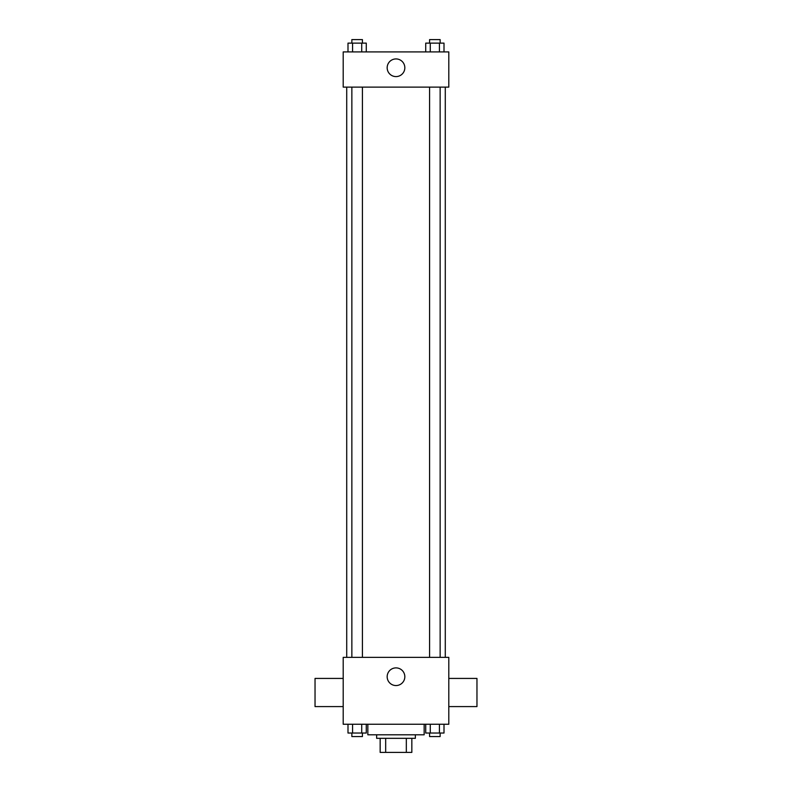 <?xml version="1.0" encoding="UTF-8"?>
<svg xmlns="http://www.w3.org/2000/svg" width="792" height="792" viewBox="0 0 792 792"><rect width="100%" height="100%" fill="white"/><g stroke="black" fill="none" stroke-linecap="round" stroke-linejoin="round"><path stroke-width="1.19" d="M406.326 738.322L406.326 752.4L380.16 752.4L380.16 738.322M406.326 752.4L411.84 752.4L411.84 738.322L411.84 752.4M415.364 734.798L415.364 738.322L376.636 738.322L376.636 734.798M385.674 738.322L385.674 752.4M367.844 724.244L367.844 734.798L424.156 734.798L424.156 724.244M448.797 724.244L343.203 724.244L343.203 657.36L448.797 657.36L448.797 724.244M404.831 676.724A8.831 8.831 0 0 1 391.585 684.367A8.831 8.831 0 0 1 391.585 669.072A8.831 8.831 0 0 1 404.831 676.724M448.797 706.583L476.962 706.583L476.962 678.427L448.797 678.427M343.203 678.427L315.038 678.427L315.038 706.583L343.203 706.583M445.282 87.12L445.282 657.36M429.581 657.36L429.581 87.12M362.419 87.12L362.419 657.36M448.797 87.12L343.203 87.12L343.203 51.916L448.797 51.916L448.797 87.12M404.831 67.756A8.831 8.831 0 0 1 391.585 75.408A8.831 8.831 0 0 1 391.585 60.113A8.831 8.831 0 0 1 404.831 67.756M444.005 51.916L444.005 43.124L425.72 43.124L425.72 51.916M439.431 43.124L439.431 51.916M430.284 43.124L430.284 51.916M429.581 43.124L429.581 39.6L440.144 39.6L440.144 43.124M366.28 51.916L366.28 43.124L347.995 43.124L347.995 51.916M361.716 43.124L361.716 51.916M352.569 43.124L352.569 51.916M351.856 43.124L351.856 39.6L362.419 39.6L362.419 43.124M444.005 724.244L444.005 733.036L425.72 733.036L425.72 724.244M439.431 724.244L439.431 733.036M430.284 724.244L430.284 733.036M440.144 733.036L440.144 736.56L429.581 736.56L429.581 733.036M366.28 724.244L366.28 733.036L347.995 733.036L347.995 724.244M361.716 724.244L361.716 733.036M352.569 724.244L352.569 733.036M362.419 733.036L362.419 736.56L351.856 736.56L351.856 733.036M346.718 87.12L346.718 657.36M440.144 657.36L440.144 87.12M351.856 87.12L351.856 657.36"/></g></svg>
